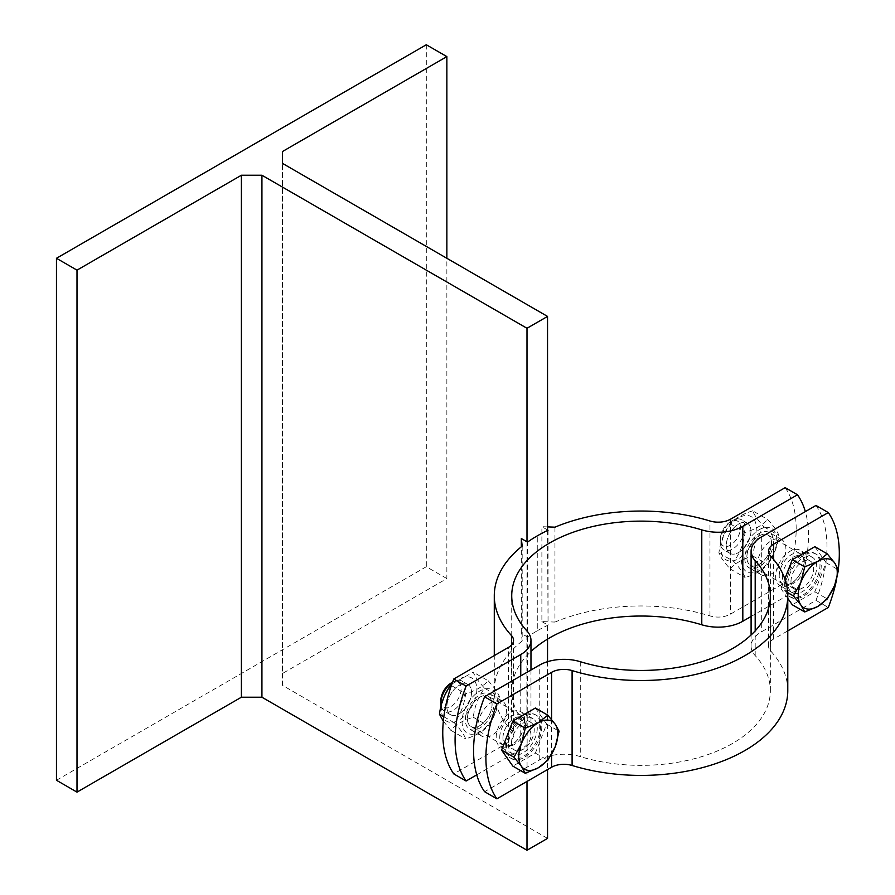 <?xml version="1.0" encoding="UTF-8"?>
<svg xmlns="http://www.w3.org/2000/svg" width="895" height="895" viewBox="0 0 895 895"><rect width="100%" height="100%" fill="white"/><g stroke="black" fill="none" stroke-linecap="round" stroke-linejoin="round"><path stroke-width="0.67" stroke-dasharray="4.47 3.36" d="M547.539 530.478L548.053 625.146A146.746 84.723 0 0 0 537.269 630.785L537.269 535.881L537.269 630.785A146.746 84.723 0 0 0 527.502 637.005L527.502 542.101M548.053 530.243L548.053 625.146M547.539 526.898L541.889 526.685L541.889 621.589L554.956 622.07L554.956 527.166M526.998 541.811L526.998 636.714L521.337 633.447L521.337 546.767M527.502 637.005L526.998 781.447M522.188 546.095L522.188 640.999L521.337 633.447M547.539 838.391L282.484 685.357L282.484 163.382L282.484 673.487L446.862 578.584L446.862 258.286M282.484 685.357L282.484 673.487M785.161 487.663A116.238 67.103 -60 0 1 785.161 582.567L730.488 614.127A17.43 10.069 180 0 1 709.97 615.894A146.746 84.723 0 0 0 554.956 622.07M522.188 640.999A146.746 84.723 0 0 0 494.286 690.694A146.746 84.723 0 0 0 511.492 730.488A17.43 10.069 180 0 1 513.54 735.22A17.43 10.069 180 0 1 508.427 742.335L453.765 773.895M547.539 529.952L541.889 526.685M541.889 621.589L547.539 624.855L547.539 639.119M547.539 661.685L547.539 769.577M471.52 692.473A17.43 10.069 -60 0 1 459.191 713.818A17.43 10.069 -60 0 1 446.862 706.703A17.43 10.069 -60 0 1 459.191 685.346A17.43 10.069 -60 0 1 471.52 692.473A17.43 10.069 -60 0 1 463.912 710.015A17.43 10.069 -60 0 1 450.476 714.691A17.43 10.069 -60 0 1 446.862 706.703A17.43 10.069 -60 0 1 454.47 689.161A17.43 10.069 -60 0 1 467.906 684.485A17.43 10.069 -60 0 1 471.52 692.473M492.071 704.331A17.43 10.069 120 0 0 479.742 697.216A17.43 10.069 120 0 0 467.414 718.573A17.43 10.069 120 0 0 479.742 725.688A17.43 10.069 120 0 0 492.071 704.331A17.43 10.069 120 0 0 488.457 696.355A17.43 10.069 120 0 0 475.021 701.02A17.43 10.069 120 0 0 467.414 718.573A17.43 10.069 120 0 0 471.016 726.55A17.43 10.069 120 0 0 484.452 721.873A17.43 10.069 120 0 0 492.071 704.331M494.118 703.146A20.339 11.747 120 0 0 489.912 693.838A20.339 11.747 120 0 0 469.562 705.584A20.339 11.747 120 0 0 469.573 729.067A20.339 11.747 120 0 0 485.247 723.619A20.339 11.747 120 0 0 494.118 703.146M476.856 689.385A24.993 14.432 -60 0 1 450.353 722.354A24.993 14.432 -60 0 1 450.353 687.013A24.993 14.432 -60 0 1 476.856 689.385M443.338 721.202L450.733 730.253C455.891 724.558 463.409 720.229 473.276 717.242C474.674 706.2 478.433 696.523 484.542 688.199C478.433 681.498 474.674 676.15 473.276 672.167L451.908 683.993M488.2 680.782C494.297 687.483 498.056 692.831 499.466 696.813C498.056 707.856 494.297 717.533 488.2 725.856C483.031 731.551 475.513 735.891 465.657 738.878C464.248 734.884 460.489 729.537 454.392 722.836C460.489 714.512 464.248 704.835 465.657 693.793C475.513 690.817 483.031 686.476 488.2 680.782L473.276 672.167M497.407 701.244A24.993 14.432 120 0 0 470.904 698.883A24.993 14.432 120 0 0 470.904 734.224A24.993 14.432 120 0 0 497.407 701.244M484.542 688.199L499.466 696.813M473.276 717.242L488.2 725.856M450.733 730.253L465.657 738.878M451.36 685.536L465.657 693.793M443.842 716.75L454.392 722.836M499.768 737.256A17.43 10.069 -60 0 1 507.387 719.703A17.43 10.069 -60 0 1 520.812 715.038A17.43 10.069 -60 0 1 523.105 717.354A17.43 10.069 -60 0 1 520.812 735.164A17.43 10.069 -60 0 1 506.536 746.05A17.43 10.069 -60 0 1 503.382 745.233A17.43 10.069 -60 0 1 499.768 737.256M750.961 531.138A17.43 10.069 -60 0 1 738.632 552.483A17.43 10.069 -60 0 1 726.304 545.368A17.43 10.069 -60 0 1 738.632 524.011A17.43 10.069 -60 0 1 750.961 531.138A17.43 10.069 -60 0 1 743.353 548.68A17.43 10.069 -60 0 1 729.917 553.356A17.43 10.069 -60 0 1 726.304 545.368A17.43 10.069 -60 0 1 733.922 527.826A17.43 10.069 -60 0 1 747.347 523.15A17.43 10.069 -60 0 1 750.961 531.138M771.512 542.996A17.43 10.069 120 0 0 759.184 535.881A17.43 10.069 120 0 0 746.855 557.227A17.43 10.069 120 0 0 759.184 564.353A17.43 10.069 120 0 0 771.512 542.996A17.43 10.069 120 0 0 767.899 535.02A17.43 10.069 120 0 0 754.463 539.685A17.43 10.069 120 0 0 746.855 557.227A17.43 10.069 120 0 0 750.469 565.215A17.43 10.069 120 0 0 763.905 560.538A17.43 10.069 120 0 0 771.512 542.996M744.797 558.413A20.339 11.747 120 0 0 749.014 567.732A20.339 11.747 120 0 0 769.353 555.985A20.339 11.747 120 0 0 769.353 532.503A20.339 11.747 120 0 0 753.679 537.951A20.339 11.747 120 0 0 744.797 558.413M756.309 528.05A24.993 14.432 -60 0 1 729.794 561.02A24.993 14.432 -60 0 1 729.794 525.678A24.993 14.432 -60 0 1 756.309 528.05M752.717 510.832C742.85 513.808 735.343 518.149 730.175 523.843C724.066 532.167 720.318 541.844 718.909 552.886C720.318 556.88 724.066 562.217 730.175 568.918C735.343 563.223 742.85 558.894 752.717 555.907C754.127 544.865 757.875 535.188 763.983 526.864C757.875 520.163 754.127 514.815 752.717 510.832L767.641 519.447C773.75 526.148 777.498 531.485 778.907 535.478C777.498 546.521 773.75 556.198 767.641 564.521C762.473 570.216 754.966 574.556 745.099 577.532C743.689 573.55 739.941 568.202 733.833 561.501C739.941 553.177 743.689 543.5 745.099 532.458C754.966 529.482 762.473 525.141 767.641 519.447M776.849 539.909A24.993 14.432 120 0 0 750.346 537.548A24.993 14.432 120 0 0 750.346 572.889A24.993 14.432 120 0 0 776.849 539.909M763.983 526.864L778.907 535.478M752.717 555.907L767.641 564.521M730.175 568.918L745.099 577.532M730.175 523.843L745.099 532.458M718.909 552.886L733.833 561.501M476.744 774.869L520.756 749.451A34.871 20.137 0 0 0 530.97 735.22A34.871 20.137 0 0 0 526.886 725.767A129.305 74.654 180 0 1 511.727 690.694A129.305 74.654 180 0 1 530.97 651.504M506.447 710.261A20.339 11.747 -60 0 1 497.575 730.734A20.339 11.747 -60 0 1 481.902 736.182A20.339 11.747 -60 0 1 481.89 712.7A20.339 11.747 -60 0 1 502.24 700.953A20.339 11.747 -60 0 1 506.447 710.261M785.161 582.567L797.49 589.693A116.238 67.103 120 0 0 805.332 511.604M751.095 616.465L797.49 589.693M757.125 565.539A20.339 11.747 -60 0 1 766.008 545.066A20.339 11.747 -60 0 1 781.682 539.618A20.339 11.747 -60 0 1 781.682 563.1A20.339 11.747 -60 0 1 761.343 574.847A20.339 11.747 -60 0 1 757.125 565.539M446.862 578.584L426.311 566.725L56.463 780.261M426.311 44.75L426.311 566.725M779.221 575.921A17.43 10.069 -60 0 1 786.828 558.368A17.43 10.069 -60 0 1 800.264 553.703A17.43 10.069 -60 0 1 802.546 556.019A17.43 10.069 -60 0 1 800.264 573.829A17.43 10.069 -60 0 1 785.978 584.715A17.43 10.069 -60 0 1 782.823 583.898A17.43 10.069 -60 0 1 779.221 575.921M537.269 728.06A20.339 11.747 -60 0 1 528.397 748.533A20.339 11.747 -60 0 1 512.723 753.982A20.339 11.747 -60 0 1 512.712 730.488A20.339 11.747 -60 0 1 533.062 718.741A20.339 11.747 -60 0 1 537.269 728.06M511.537 742.917A16.054 9.274 -60 0 1 518.541 726.762A16.054 9.274 -60 0 1 530.914 722.455A16.054 9.274 -60 0 1 530.914 740.993A16.054 9.274 -60 0 1 514.86 750.267A16.054 9.274 -60 0 1 511.537 742.917M453.183 681.878L452.534 682.247A17.43 10.069 -60 0 1 453.183 681.878A17.43 10.069 -60 0 1 461.898 681.017A17.43 10.069 -60 0 1 461.898 701.154A17.43 10.069 -60 0 1 444.457 711.212A17.43 10.069 -60 0 1 441.09 705.864M440.843 700.684A14.32 8.268 120 0 0 450.968 706.535A14.32 8.268 120 0 0 461.093 688.993A14.32 8.268 120 0 0 450.968 683.153M535.389 708.023L546.655 724.066L535.389 753.109L512.846 766.12M535.389 753.109L547.829 760.291M506.447 747.28A24.993 14.432 -60 0 1 517.355 722.131A24.993 14.432 -60 0 1 536.62 715.429A24.993 14.432 -60 0 1 536.62 744.293A24.993 14.432 -60 0 1 511.627 758.714A24.993 14.432 -60 0 1 506.447 747.28M546.655 724.066L559.095 731.237M505.216 746.564A24.993 14.432 -60 0 1 516.124 721.415A24.993 14.432 -60 0 1 535.378 714.725A24.993 14.432 -60 0 1 535.378 743.577A24.993 14.432 -60 0 1 510.396 758.009A24.993 14.432 -60 0 1 505.216 746.564M502.945 737.961A16.054 9.274 -60 0 1 509.96 721.806A16.054 9.274 -60 0 1 522.333 717.499A16.054 9.274 -60 0 1 524.436 719.636A16.054 9.274 -60 0 1 522.333 736.048A16.054 9.274 -60 0 1 509.177 746.072A16.054 9.274 -60 0 1 506.279 745.311A16.054 9.274 -60 0 1 502.945 737.961M787.947 583.327A20.339 11.747 -60 0 1 796.83 562.865A20.339 11.747 -60 0 1 812.503 557.406A20.339 11.747 -60 0 1 812.503 580.9A20.339 11.747 -60 0 1 792.164 592.647A20.339 11.747 -60 0 1 787.947 583.327M790.979 581.582A16.054 9.274 -60 0 1 797.982 565.416A16.054 9.274 -60 0 1 810.355 561.12A16.054 9.274 -60 0 1 810.355 579.658A16.054 9.274 -60 0 1 794.301 588.932A16.054 9.274 -60 0 1 790.979 581.582M720.296 541.9A17.43 10.069 -60 0 1 732.625 520.543A17.43 10.069 -60 0 1 741.34 519.682A17.43 10.069 -60 0 1 741.34 539.808A17.43 10.069 -60 0 1 723.91 549.877A17.43 10.069 -60 0 1 720.296 541.9L720.296 539.349A14.32 8.268 120 0 0 730.421 545.189A14.32 8.268 120 0 0 740.534 527.658A14.32 8.268 120 0 0 730.421 521.819A14.32 8.268 120 0 0 720.296 539.349M814.83 546.688L826.107 562.72L814.83 591.774L792.299 604.785M814.83 591.774L827.271 598.945M787.779 598.363L781.022 588.753L787.678 592.591M781.022 588.753L784.837 578.92M785.888 585.945A24.993 14.432 -60 0 1 796.807 560.796A24.993 14.432 -60 0 1 816.061 554.094A24.993 14.432 -60 0 1 816.061 582.947A24.993 14.432 -60 0 1 791.068 597.379A24.993 14.432 -60 0 1 785.888 585.945M826.107 562.72L838.537 569.902M784.658 585.229A24.993 14.432 -60 0 1 795.565 560.08A24.993 14.432 -60 0 1 814.83 553.39A24.993 14.432 -60 0 1 814.83 582.242A24.993 14.432 -60 0 1 789.837 596.674A24.993 14.432 -60 0 1 784.658 585.229M782.398 576.626A16.054 9.274 -60 0 1 789.401 560.471A16.054 9.274 -60 0 1 801.775 556.164A16.054 9.274 -60 0 1 803.889 558.301A16.054 9.274 -60 0 1 801.775 574.713A16.054 9.274 -60 0 1 788.629 584.737A16.054 9.274 -60 0 1 785.721 583.976A16.054 9.274 -60 0 1 782.398 576.626M815.971 505.462A116.238 67.103 -60 0 1 815.971 600.366L761.309 631.926A34.871 20.137 0 0 0 751.095 646.156A34.871 20.137 0 0 0 755.19 655.621A129.305 74.654 180 0 1 770.349 690.694A129.305 74.654 180 0 1 580.284 756.599A34.871 20.137 0 0 0 539.249 760.135L484.587 791.695M815.971 600.366L828.3 607.481M787.779 690.694A146.746 84.723 0 0 0 770.584 650.889A17.43 10.069 180 0 1 768.536 646.156A17.43 10.069 180 0 1 773.638 639.041L787.779 630.885M775.618 576.212A20.339 11.747 120 0 0 779.836 585.52A20.339 11.747 120 0 0 800.175 573.784A20.339 11.747 120 0 0 800.175 550.291A20.339 11.747 120 0 0 784.501 555.739A20.339 11.747 120 0 0 775.618 576.212M524.94 720.945A20.339 11.747 120 0 0 520.733 711.626A20.339 11.747 120 0 0 500.383 723.373A20.339 11.747 120 0 0 500.394 746.855A20.339 11.747 120 0 0 516.068 741.407A20.339 11.747 120 0 0 524.94 720.945M836.579 579.546A116.238 67.103 120 0 0 838.279 569.276M709.97 615.894L709.97 520.991M511.492 645.049L511.492 730.488M520.756 675.904L520.756 749.451M508.427 742.335L508.427 647.432M730.488 519.223L730.488 614.127M526.886 725.767L526.886 630.863M551.577 719.535L551.577 754.384M761.309 537.022L761.309 631.926M539.249 760.135L539.249 665.231M770.584 555.985L770.584 650.889M773.638 639.041L773.638 559.498M755.19 655.621L755.19 630.863M580.284 661.696L580.284 756.599M494.286 690.694L494.286 655.599M520.812 715.038L488.457 696.355M503.382 745.233L471.016 726.55M481.89 736.182L469.562 729.067M502.24 700.953L489.912 693.838M513.54 640.317L513.54 735.22M511.727 690.694L511.727 595.79M530.97 670.008L530.97 735.22M781.682 539.618L769.353 532.503M761.343 574.847L749.014 567.732M800.264 553.703L767.899 535.02M782.823 583.898L750.469 565.215M467.906 684.485L461.898 681.017M450.476 714.691L444.457 711.212M536.62 715.429L535.378 714.725M511.627 758.714L510.396 758.009M530.914 722.455L522.333 717.499M514.86 750.267L506.279 745.311M524.436 719.636L523.105 717.354M509.177 746.072L506.536 746.05M730.421 521.819L732.625 520.543M747.347 523.15L741.34 519.682M729.917 553.356L723.91 549.877M816.061 554.094L814.83 553.39M791.068 597.379L789.837 596.674M810.355 561.12L801.775 556.164M794.301 588.932L785.721 583.976M803.889 558.301L802.546 556.019M788.629 584.737L785.978 584.715M768.536 646.156L768.536 551.253M751.095 646.156L751.095 634.969M770.349 690.694L770.349 595.79M812.503 557.406L800.175 550.291M792.164 592.647L779.836 585.52M512.712 753.982L500.383 746.855M533.062 718.741L520.733 711.626"/><path stroke-width="1.34" d="M521.337 546.767L521.337 538.544L527.502 542.101A146.746 84.723 180 0 1 537.269 535.881A146.746 84.723 180 0 1 548.053 530.243L547.539 530.478M805.332 511.604A116.238 67.103 120 0 0 797.49 494.778L785.161 487.663L730.488 519.223A17.43 10.069 0 0 1 709.97 520.991A146.746 84.723 180 0 0 554.956 527.166L547.539 526.898M521.337 538.544L522.188 546.095A146.746 84.723 180 0 0 494.286 595.79A146.746 84.723 180 0 0 511.492 635.584L511.492 645.049M282.484 151.512L282.484 163.382L282.484 151.512L446.862 56.609L446.862 258.286M282.484 163.382L547.539 316.416L526.998 328.275L261.933 175.241L261.933 697.216L241.393 697.216L241.393 175.241L77.004 270.145L56.463 258.286L426.311 44.75L446.862 56.609M261.933 175.241L241.393 175.241M547.539 639.119L547.539 661.685M547.539 769.577L547.539 838.391L526.998 850.25L261.933 697.216M547.539 316.416L547.539 529.952M526.998 328.275L526.998 541.811M526.998 781.447L526.998 850.25M451.908 683.993L450.733 685.178C444.625 693.502 440.866 703.19 439.456 714.221L443.338 721.202M450.733 685.178L451.36 685.536M439.456 714.221L443.842 716.75M453.765 678.992L466.094 686.107A116.238 67.103 120 0 0 466.094 781.011L453.765 773.895A116.238 67.103 -60 0 1 453.765 678.992L508.427 647.432A17.43 10.069 0 0 0 513.54 640.317A17.43 10.069 0 0 0 511.492 635.584M797.49 494.778L742.816 526.338A34.871 20.137 180 0 1 701.781 529.885A129.305 74.654 0 0 0 511.727 595.79A129.305 74.654 0 0 0 526.886 630.863A34.871 20.137 180 0 1 530.97 640.317A34.871 20.137 180 0 1 520.756 654.547L466.094 686.107M466.094 781.011L476.744 774.869M530.97 651.504A129.305 74.654 180 0 1 701.781 624.788A34.871 20.137 0 0 0 742.816 621.253L751.095 616.465M56.463 258.286L56.463 780.261L77.004 792.12L77.004 270.145M77.004 792.12L241.393 697.216M440.843 703.235A17.43 10.069 -60 0 1 452.523 682.281L450.968 683.153A14.32 8.268 120 0 0 440.843 700.684L440.843 703.235A17.43 10.069 -60 0 0 441.09 705.864M521.393 743.745L525.287 728.217L538.298 722.724A27.611 15.942 120 0 0 521.393 743.745A27.611 15.942 120 0 0 521.393 766.288L514.01 757.271L521.393 743.745M547.829 715.206L555.202 724.234A27.611 15.942 120 0 0 538.298 722.724L547.829 715.206L535.389 708.023L512.846 721.046L525.287 728.217M559.095 731.237L555.202 746.766A27.611 15.942 120 0 0 555.202 724.234L559.095 731.237M538.298 767.798L525.287 773.302L521.393 766.288A27.611 15.942 120 0 0 538.298 767.798A27.611 15.942 120 0 0 555.202 746.766L547.829 760.291L538.298 767.798M514.01 757.271L501.58 750.088L512.846 766.12L525.287 773.302M501.58 750.088L512.846 721.046M800.835 582.41L804.728 566.882L817.739 561.389A27.611 15.942 120 0 0 800.835 582.41A27.611 15.942 120 0 0 800.835 604.953L793.462 595.936L800.835 582.41M827.271 553.871L834.643 562.899A27.611 15.942 120 0 0 817.739 561.389L827.271 553.871L814.83 546.688L792.299 559.711L804.728 566.882M838.537 569.902L834.643 585.431A27.611 15.942 120 0 0 834.643 562.899L838.537 569.902M817.739 606.463L804.728 611.967L800.835 604.953A27.611 15.942 120 0 0 817.739 606.463A27.611 15.942 120 0 0 834.643 585.431L827.271 598.945L817.739 606.463M787.779 598.363L792.299 604.785L804.728 611.967M787.678 592.591L793.462 595.936M784.837 578.92L792.299 559.711M484.587 696.791L496.915 703.906A116.238 67.103 120 0 0 496.915 798.81L484.587 791.695A116.238 67.103 -60 0 1 484.587 696.791L539.249 665.231A34.871 20.137 180 0 1 580.284 661.696A129.305 74.654 0 0 0 770.349 595.79A129.305 74.654 0 0 0 755.19 560.717A34.871 20.137 180 0 1 751.095 551.253A34.871 20.137 180 0 1 761.309 537.022L815.971 505.462L828.3 512.578L773.638 544.138A17.43 10.069 0 0 0 768.536 551.253A17.43 10.069 0 0 0 770.584 555.985A146.746 84.723 180 0 1 787.779 595.79A146.746 84.723 180 0 1 572.095 670.579A17.43 10.069 0 0 0 551.577 672.346L496.915 703.906M496.915 798.81L551.577 767.25A17.43 10.069 180 0 1 572.095 765.482A146.746 84.723 0 0 0 787.779 690.694L787.779 595.79M787.779 630.885L828.3 607.481A116.238 67.103 120 0 0 836.579 579.546M838.279 569.276A116.238 67.103 120 0 0 828.3 512.578M520.756 654.547L520.756 675.904M742.816 621.253L742.816 526.338M701.781 529.885L701.781 624.788M551.577 672.346L551.577 719.535M551.577 754.384L551.577 767.25M773.638 559.498L773.638 544.138M572.095 765.482L572.095 670.579M755.19 630.863L755.19 560.717M494.286 655.599L494.286 595.79M530.97 640.317L530.97 670.008M751.095 634.969L751.095 551.253"/></g></svg>
